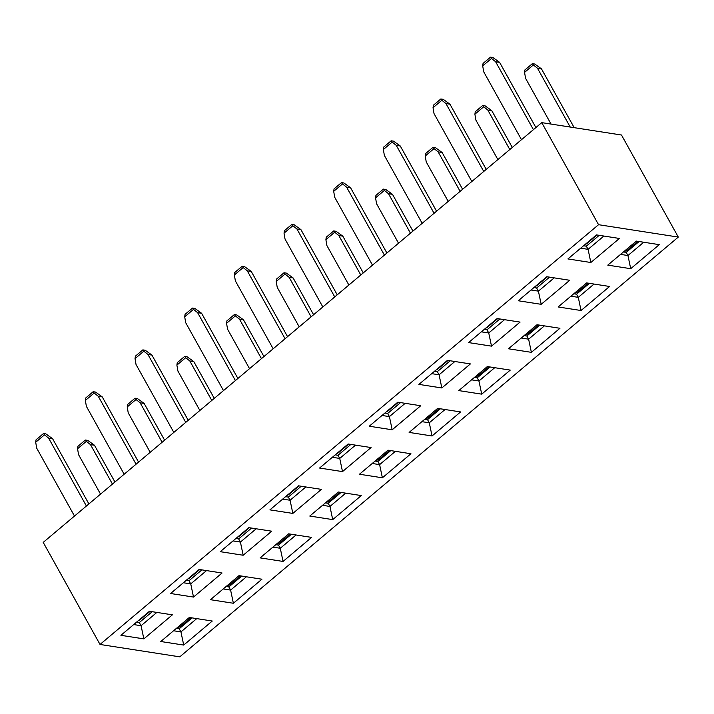 <?xml version="1.0" encoding="UTF-8"?>
<svg xmlns="http://www.w3.org/2000/svg" width="714" height="714" viewBox="0 0 714 714"><rect width="100%" height="100%" fill="white"/><g stroke="black" fill="none" stroke-linecap="round" stroke-linejoin="round"><path stroke-width="1.07" d="M598.555 224.696L100.022 644.456L179.767 656.844L678.3 237.084L621.492 135.017L541.747 122.629L598.555 224.696L678.3 237.084M100.022 644.456L43.215 542.39L541.747 122.629M176.447 628.329L179.196 628.757L192.093 617.896M173.564 630.757L180.945 631.908L179.196 628.757M183.712 645.072L160.784 641.511L189.344 617.467L212.272 621.028L183.712 645.072L180.945 631.908L196.734 618.619M226.115 586.506L228.864 586.935L241.76 576.073M223.223 588.943L230.613 590.085L228.864 586.935M233.38 603.259L210.452 599.698L239.012 575.645L261.94 579.206L233.38 603.259L230.613 590.085L246.401 576.796M275.782 544.684L278.522 545.112L291.419 534.25M272.891 547.12L280.281 548.272L278.522 545.112M283.047 561.436L260.119 557.875L288.679 533.831L311.607 537.392L283.047 561.436L280.281 548.272L296.069 534.973M325.45 502.87L328.19 503.29L341.087 492.437M322.558 505.298L329.948 506.449L328.19 503.29M332.715 519.614L309.787 516.052L338.347 492.008L361.275 495.57L332.715 519.614L329.948 506.449L345.737 493.16M375.118 461.048L377.858 461.476L390.754 450.614M372.226 463.484L379.616 464.627L377.858 461.476M382.383 477.8L359.454 474.239L388.014 450.186L410.943 453.747L382.383 477.8L379.616 464.627L395.404 451.337M424.785 419.225L427.525 419.653L440.422 408.792M421.894 421.662L429.284 422.804L427.525 419.653M432.05 435.977L409.122 432.416L437.682 408.372L460.61 411.933L432.05 435.977L429.284 422.804L445.063 409.515M474.453 377.411L477.193 377.831L490.09 366.978M471.561 379.839L478.951 380.99L477.193 377.831M481.718 394.155L458.79 390.594L487.35 366.55L510.269 370.111L481.718 394.155L478.951 380.99L494.731 367.701M524.121 335.589L526.861 336.017L539.757 325.156M521.229 338.025L528.619 339.168L526.861 336.017M531.377 352.341L508.457 348.78L537.008 324.727L559.937 328.288L531.377 352.341L528.619 339.168L544.398 325.879M573.779 293.766L576.528 294.195L589.425 283.333M570.897 296.203L578.286 297.345L576.528 294.195M581.044 310.519L558.125 306.958L586.676 282.914L609.604 286.475L581.044 310.519L578.286 297.345L594.066 284.056M623.447 251.953L626.196 252.372L639.092 241.519M620.564 254.38L627.945 255.532L626.196 252.372M630.712 268.696L607.784 265.135L636.344 241.091L659.272 244.652L630.712 268.696L627.945 255.532L643.733 242.242M136.579 622.135L139.319 622.554L152.216 611.702M133.688 624.563L141.077 625.714L139.319 622.554M143.844 638.878L120.916 635.317L149.476 611.273L172.395 614.834L143.844 638.878L141.077 625.714L156.857 612.425M186.247 580.312L188.987 580.741L201.883 569.879M183.355 582.749L190.745 583.891L188.987 580.741M193.512 597.065L170.584 593.504L199.144 569.451L222.063 573.012L193.512 597.065L190.745 583.891L206.524 570.602M235.906 538.49L238.654 538.918L251.551 528.057M233.023 540.926L240.413 542.069L238.654 538.918M243.171 555.242L220.251 551.681L248.802 527.637L271.731 531.198L243.171 555.242L240.413 542.069L256.192 528.779M285.573 496.676L288.322 497.096L301.219 486.243M282.69 499.104L290.08 500.255L288.322 497.096M292.838 513.42L269.919 509.858L298.47 485.815L321.398 489.376L292.838 513.42L290.08 500.255L305.86 486.966M335.241 454.854L337.99 455.282L350.886 444.42M332.358 457.281L339.739 458.433L337.99 455.282M342.506 471.606L319.577 468.045L348.137 443.992L371.066 447.553L342.506 471.606L339.739 458.433L355.527 445.143M384.908 413.031L387.657 413.46L400.554 402.598M382.026 415.468L389.407 416.61L387.657 413.46M392.173 429.783L369.245 426.222L397.805 402.178L420.733 405.739L392.173 429.783L389.407 416.61L405.195 403.321M434.576 371.218L437.325 371.637L450.213 360.784M431.684 373.645L439.074 374.796L437.325 371.637M441.841 387.961L418.913 384.4L447.473 360.356L470.401 363.917L441.841 387.961L439.074 374.796L454.863 361.507M484.244 329.395L486.984 329.823L499.88 318.962M481.352 331.823L488.742 332.974L486.984 329.823M491.509 346.147L468.58 342.586L497.14 318.533L520.069 322.094L491.509 346.147L488.742 332.974L504.53 319.685M533.911 287.572L536.651 288.001L549.548 277.139M531.02 290.009L538.41 291.151L536.651 288.001M541.176 304.325L518.248 300.764L546.808 276.72L569.736 280.281L541.176 304.325L538.41 291.151L554.198 277.862M583.579 245.759L586.319 246.178L599.216 235.325M580.687 248.186L588.077 249.338L586.319 246.178M590.844 262.502L567.916 258.941L596.476 234.897L619.404 238.458L590.844 262.502L588.077 249.338L603.865 236.048M211.79 400.456L189.817 360.972L193.806 361.605L214.262 398.367M199.866 410.488L177.893 371.012L176.893 365.113L177.259 362.658L184.703 356.393L185.702 357.696L176.893 365.113M299.202 326.851L277.228 287.376L276.229 281.477L276.595 279.022L284.038 272.748L285.038 274.06L276.229 281.477M311.117 316.811L289.143 277.335L293.142 277.969L313.598 314.722M112.455 484.092L90.482 444.617L94.471 445.241L114.936 482.004M100.531 494.133L78.558 454.648L77.558 448.758L77.924 446.304L85.377 440.029L86.376 441.341L77.558 448.758M398.537 243.215L376.564 203.731L375.564 197.84L375.921 195.386L383.373 189.112L384.373 190.415L375.564 197.84M410.452 233.175L388.478 193.699L392.477 194.324L412.933 231.086M150.199 452.31L128.225 412.835L127.226 406.935L127.592 404.481L135.044 398.207L136.035 399.519L127.226 406.935M162.123 442.269L140.149 402.794L144.139 403.428L164.604 440.181M570.218 127.047L537.481 68.241L541.471 68.865L574.199 127.672M551.047 124.075L525.558 78.272L524.567 72.382L524.924 69.927L532.376 63.653L533.376 64.956L524.567 72.382M188.228 420.296L151.93 355.09L147.95 354.483L185.747 422.385M151.93 355.09L145.237 350.253L142.836 349.887L143.844 351.199L135.035 358.615L136.035 364.515L173.823 432.416M509.787 149.538L487.814 110.054L491.803 110.688L512.268 147.45M497.863 159.57L475.89 120.095L474.899 114.195L475.256 111.741L482.709 105.476L483.708 106.779L474.899 114.195M249.534 368.674L227.561 329.19L226.561 323.299L226.927 320.845L234.371 314.571L235.37 315.883L226.561 323.299M261.458 358.633L239.485 319.158L243.474 319.783L263.93 356.545M88.893 503.932L52.604 438.726L48.623 438.119L86.412 506.021M52.604 438.726L45.901 433.898L43.509 433.532L44.509 434.844L35.7 442.261L36.7 448.16L74.488 516.052M448.205 201.393L426.231 161.917L425.232 156.018L425.589 153.564L433.041 147.289L434.041 148.601L425.232 156.018M460.119 191.352L438.146 151.877L442.144 152.51L462.601 189.264M138.561 462.11L102.272 396.913L98.282 396.306L136.079 464.198M102.272 396.913L95.569 392.075L93.168 391.709L94.177 393.021L85.368 400.438L86.367 406.337L124.156 474.239M436.557 211.192L400.268 145.995L396.288 145.379L434.076 213.281M400.268 145.995L393.566 141.158L391.174 140.792L392.173 142.104L383.364 149.521L384.364 155.42L422.161 223.321M386.89 253.015L350.601 187.809L346.62 187.202L384.409 255.103M350.601 187.809L343.898 182.98L341.506 182.614L342.506 183.917L333.697 191.334L334.696 197.242L372.494 265.135M535.893 127.556L499.604 62.35L492.901 57.522L490.509 57.156L491.509 58.459L482.7 65.875L483.699 71.784L521.488 139.676M499.604 62.35L495.623 61.743L533.412 129.645M287.555 336.651L251.266 271.454L247.285 270.838L285.082 338.739M251.266 271.454L244.563 266.617L242.171 266.251L243.171 267.563L234.371 274.979L235.37 280.879L273.159 348.78M337.222 294.837L300.933 229.631L294.23 224.794L291.839 224.428L292.838 225.74L284.038 233.157L285.029 239.056L322.826 306.958M300.933 229.631L296.953 229.024L334.741 296.926M486.225 169.37L449.936 104.173L443.233 99.335L440.841 98.969L441.841 100.281L433.032 107.698L434.032 113.597L471.829 181.499M449.936 104.173L445.955 103.566L483.744 171.458M237.896 378.474L201.598 313.267L197.617 312.661L235.415 380.562M201.598 313.267L194.904 308.439L192.503 308.073L193.512 309.385L184.703 316.793L185.702 322.701L223.491 390.594M360.784 274.997L338.811 235.513L342.809 236.147L363.265 272.909M348.869 285.029L326.896 245.554L325.896 239.654L326.253 237.2L333.706 230.934L334.705 232.237L325.896 239.654M189.817 360.972L185.702 357.696M193.806 361.605L187.104 356.768L184.703 356.393M293.142 277.969L286.439 273.132L284.038 272.748M289.143 277.335L285.038 274.06M90.482 444.617L86.376 441.341M94.471 445.241L87.777 440.404L85.377 440.029M392.477 194.324L385.774 189.487L383.373 189.112M388.478 193.699L384.373 190.415M144.139 403.428L137.445 398.591L135.044 398.207M140.149 402.794L136.035 399.519M537.481 68.241L533.376 64.956M541.471 68.865L534.777 64.028L532.376 63.653M143.844 351.199L147.95 354.483M135.035 358.615L135.392 356.161L142.836 349.887M487.814 110.054L483.708 106.779M491.803 110.688L485.109 105.85L482.709 105.476M243.474 319.783L236.771 314.945L234.371 314.571M239.485 319.158L235.37 315.883M44.509 434.844L48.623 438.119M35.7 442.261L36.057 439.806L43.509 433.532M442.144 152.51L435.442 147.673L433.041 147.289M438.146 151.877L434.041 148.601M94.177 393.021L98.282 396.306M85.368 400.438L85.725 397.984L93.168 391.709M392.173 142.104L396.288 145.379M383.364 149.521L383.721 147.066L391.174 140.792M342.506 183.917L346.62 187.202M333.697 191.334L334.054 188.889L341.506 182.614M491.509 58.459L495.623 61.743M482.7 65.875L483.057 63.43L490.509 57.156M243.171 267.563L247.285 270.838M234.371 274.979L234.719 272.525L242.171 266.251M292.838 225.74L296.953 229.024M284.038 233.157L284.386 230.702L291.839 224.428M441.841 100.281L445.955 103.566M433.032 107.698L433.389 105.244L440.841 98.969M193.512 309.385L197.617 312.661M184.703 316.793L185.06 314.347L192.503 308.073M338.811 235.513L334.705 232.237M342.809 236.147L336.107 231.309L333.706 230.934M150.029 611.362L140.355 619.502A3.561 1.383 -29.1 0 1 138.079 620.868M199.697 569.54L190.022 577.68A3.561 1.383 -29.1 0 1 187.746 579.045M249.364 527.717L239.69 535.866A3.561 1.383 -29.1 0 1 237.414 537.223M299.023 485.904L289.357 494.043A3.561 1.383 -29.1 0 1 287.082 495.409M348.691 444.081L339.025 452.221A3.561 1.383 -29.1 0 1 336.749 453.586M398.358 402.259L388.693 410.407A3.561 1.383 -29.1 0 1 386.417 411.764M448.026 360.445L438.351 368.585A3.561 1.383 -29.1 0 1 436.084 369.95M497.694 318.623L488.019 326.762A3.561 1.383 -29.1 0 1 485.752 328.128M547.361 276.8L537.687 284.948A3.561 1.383 -29.1 0 1 535.42 286.305M597.029 234.986L587.354 243.126A3.561 1.383 -29.1 0 1 585.078 244.491M180.642 624.804L181.222 625.857A3.561 1.383 -29.1 0 1 177.25 627.651M181.222 625.857L190.897 617.708M230.31 582.981L230.89 584.034A3.561 1.383 -29.1 0 1 226.918 585.828M230.89 584.034L240.564 575.886M279.968 541.158L280.557 542.212A3.561 1.383 -29.1 0 1 276.586 544.014M280.557 542.212L290.232 534.072M329.636 499.336L330.225 500.398A3.561 1.383 -29.1 0 1 326.253 502.192M330.225 500.398L339.9 492.249M379.304 457.522L379.893 458.575A3.561 1.383 -29.1 0 1 375.921 460.369M379.893 458.575L389.567 450.427M428.971 415.7L429.56 416.753A3.561 1.383 -29.1 0 1 425.589 418.556M429.56 416.753L439.226 408.613M478.639 373.877L479.228 374.93A3.561 1.383 -29.1 0 1 475.256 376.733M479.228 374.93L488.894 366.791M528.306 332.064L528.895 333.117A3.561 1.383 -29.1 0 1 524.915 334.911M528.895 333.117L538.561 324.968M577.974 290.241L578.563 291.294A3.561 1.383 -29.1 0 1 574.583 293.097M578.563 291.294L588.229 283.155M627.642 248.418L628.222 249.472A3.561 1.383 -29.1 0 1 624.25 251.274M628.222 249.472L637.897 241.332"/></g></svg>
